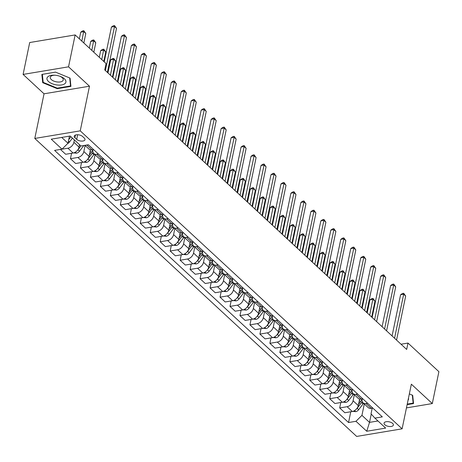 <?xml version="1.0" encoding="UTF-8"?>
<svg xmlns="http://www.w3.org/2000/svg" width="462" height="462" viewBox="0 0 462 462"><rect width="100%" height="100%" fill="white"/><g stroke="black" fill="none" stroke-linecap="round" stroke-linejoin="round"><path stroke-width="0.69" d="M392.66 423.435A4.764 2.304 -168.3 0 0 387.624 421.644A4.764 2.304 -168.3 0 0 384.066 423.123A4.764 2.304 -168.3 0 0 384.8 424.745A4.764 2.304 -168.3 0 0 389.836 426.536A4.764 2.304 -168.3 0 0 393.393 425.057A4.764 2.304 -168.3 0 0 392.66 423.435M34.794 138.444L356.67 436.428L402.113 428.828L80.238 130.85L34.794 138.444L44.04 93.803L89.484 86.209L68.543 66.823L23.1 74.417L44.04 93.803M23.1 74.417L29.701 42.533L75.144 34.933L68.543 66.823M75.144 34.933L106.058 63.548L104.735 69.929L406.67 349.445L407.986 343.064L401.033 344.23M74.931 137.751L76.686 139.374A4.614 2.229 -168.3 0 0 81.566 141.112A4.614 2.229 -168.3 0 0 85.014 139.674A4.614 2.229 -168.3 0 0 84.303 138.103L82.548 136.481A4.614 2.229 -168.3 0 0 77.668 134.742A4.614 2.229 -168.3 0 0 74.22 136.18A4.614 2.229 -168.3 0 0 74.931 137.751L75.497 135.02M61.723 137.433L67.989 143.232L62.018 149.151L54.591 150.393L348.544 422.528L350.774 411.752M62.018 149.151L51.247 139.183L70.16 136.019L80.931 145.992L88.363 144.75L382.317 416.88L374.89 418.122L385.654 428.089L366.741 431.254L355.977 421.286L348.544 422.528M406.445 407.894L432.299 403.569L438.9 371.685L407.986 343.064M432.299 403.569L411.359 384.188L402.113 428.828M89.484 86.209L80.238 130.85M374.89 418.122L371.032 413.842L372.205 408.165M367.613 403.268L366.025 403.534A5.954 4.066 132.8 0 1 363.04 402.8A5.954 4.066 132.8 0 1 362.168 399.255L362.237 398.937M357.646 394.04L356.052 394.305A5.954 4.066 132.8 0 1 353.066 393.566A5.954 4.066 132.8 0 1 352.2 390.02L352.263 389.709M347.672 384.806L346.084 385.071A5.954 4.066 132.8 0 1 343.099 384.338A5.954 4.066 132.8 0 1 342.227 380.792L342.29 380.474A11.383 7.773 132.8 0 1 340.644 383.171L338.571 385.903M337.699 375.577L336.111 375.843A5.954 4.066 132.8 0 1 333.125 375.109A5.954 4.066 132.8 0 1 332.253 371.558L332.322 371.246M327.731 366.343L326.137 366.609A5.954 4.066 132.8 0 1 323.152 365.875A5.954 4.066 132.8 0 1 322.285 362.329L322.349 362.012M317.758 357.114L316.17 357.38A5.954 4.066 132.8 0 1 313.184 356.647A5.954 4.066 132.8 0 1 312.312 353.101L312.376 352.783A11.383 7.773 132.8 0 1 310.73 355.48L308.662 358.212M307.784 347.88L306.196 348.146A5.954 4.066 132.8 0 1 303.211 347.412A5.954 4.066 132.8 0 1 302.339 343.867L302.408 343.549A11.383 7.773 132.8 0 1 300.762 346.246L298.689 348.977M297.817 338.652L296.229 338.917A5.954 4.066 132.8 0 1 293.237 338.184A5.954 4.066 132.8 0 1 292.371 334.638L292.434 334.321M287.843 329.418L286.255 329.683A5.954 4.066 132.8 0 1 283.27 328.95A5.954 4.066 132.8 0 1 282.397 325.404L282.467 325.086M277.87 320.189L276.282 320.455A5.954 4.066 132.8 0 1 273.296 319.721A5.954 4.066 132.8 0 1 272.43 316.175L272.493 315.858A11.383 7.773 132.8 0 1 270.848 318.555L268.774 321.286M267.902 310.961L266.314 311.226A5.954 4.066 132.8 0 1 263.323 310.487A5.954 4.066 132.8 0 1 262.456 306.941L262.52 306.624M257.929 301.726L256.341 301.992A5.954 4.066 132.8 0 1 253.355 301.259A5.954 4.066 132.8 0 1 252.483 297.713L252.552 297.395M247.961 292.498L246.367 292.764A5.954 4.066 132.8 0 1 243.382 292.03A5.954 4.066 132.8 0 1 242.515 288.479L242.579 288.167A11.383 7.773 132.8 0 1 240.933 290.864L238.86 293.595M237.988 283.264L236.4 283.529A5.954 4.066 132.8 0 1 233.408 282.796A5.954 4.066 132.8 0 1 232.542 279.25L232.605 278.933M228.014 274.035L226.426 274.301A5.954 4.066 132.8 0 1 223.441 273.568A5.954 4.066 132.8 0 1 222.569 270.016L222.638 269.704M218.047 264.801L216.453 265.067A5.954 4.066 132.8 0 1 213.467 264.333A5.954 4.066 132.8 0 1 212.601 260.787L212.664 260.47A11.383 7.773 132.8 0 1 211.018 263.167L208.945 265.898M208.073 255.573L206.485 255.838A5.954 4.066 132.8 0 1 203.499 255.105A5.954 4.066 132.8 0 1 202.627 251.559L202.691 251.241M198.1 246.338L196.512 246.604A5.954 4.066 132.8 0 1 193.526 245.871A5.954 4.066 132.8 0 1 192.654 242.325L192.723 242.007M188.132 237.11L186.544 237.376A5.954 4.066 132.8 0 1 183.553 236.642A5.954 4.066 132.8 0 1 182.686 233.096L182.75 232.779A11.383 7.773 132.8 0 1 181.104 235.476L179.031 238.207M178.159 227.876L176.571 228.141A5.954 4.066 132.8 0 1 173.585 227.408A5.954 4.066 132.8 0 1 172.713 223.862L172.782 223.544A11.383 7.773 132.8 0 1 171.131 226.247L169.063 228.979M168.185 218.647L166.597 218.913A5.954 4.066 132.8 0 1 163.612 218.18A5.954 4.066 132.8 0 1 162.745 214.634L162.809 214.316M158.218 209.419L156.63 209.684A5.954 4.066 132.8 0 1 153.638 208.945A5.954 4.066 132.8 0 1 152.772 205.399L152.835 205.082M148.244 200.185L146.656 200.45A5.954 4.066 132.8 0 1 143.67 199.717A5.954 4.066 132.8 0 1 142.798 196.171L142.868 195.853A11.383 7.773 132.8 0 1 141.216 198.55L139.149 201.282M138.271 190.956L136.683 191.222A5.954 4.066 132.8 0 1 133.697 190.488A5.954 4.066 132.8 0 1 132.831 186.937L132.894 186.625M128.303 181.722L126.715 181.988A5.954 4.066 132.8 0 1 123.724 181.254A5.954 4.066 132.8 0 1 122.857 177.708L122.921 177.391M118.33 172.493L116.742 172.759A5.954 4.066 132.8 0 1 113.756 172.026A5.954 4.066 132.8 0 1 112.884 168.474L112.953 168.162A11.383 7.773 132.8 0 1 111.307 170.859L109.234 173.591M108.362 163.259L106.768 163.525A5.954 4.066 132.8 0 1 103.783 162.791A5.954 4.066 132.8 0 1 102.916 159.246L102.98 158.928M98.389 154.031L96.801 154.296A5.954 4.066 132.8 0 1 93.809 153.563A5.954 4.066 132.8 0 1 92.943 150.017L93.006 149.7M371.24 414.073L369.519 422.378L377.956 420.969M69.456 136.14L67.989 143.232M74.376 139.922L73.885 142.302A5.954 4.066 132.8 0 1 67.914 148.227L60.499 149.405M79.562 144.721L79.071 147.101A5.954 4.066 132.8 0 1 73.1 153.026L65.668 154.268L60.482 149.469M85.106 145.501L83.853 151.536A5.954 4.066 132.8 0 1 77.887 157.455L70.455 158.697L71.575 153.28M90.385 149.838L89.039 156.335A5.954 4.066 132.8 0 1 83.073 162.26L75.641 163.502L70.455 158.697M95.074 154.73L93.826 160.764A5.954 4.066 132.8 0 1 87.855 166.69L80.428 167.931L81.549 162.514M100.358 159.067L99.012 165.563A5.954 4.066 132.8 0 1 93.041 171.489L85.614 172.73L80.428 167.931M105.047 163.964L103.8 169.999A5.954 4.066 132.8 0 1 97.829 175.918L90.396 177.16L91.522 171.743M110.326 168.295L108.98 174.798A5.954 4.066 132.8 0 1 103.014 180.717L95.582 181.964L90.396 177.16M115.021 173.192L113.767 179.227A5.954 4.066 132.8 0 1 107.802 185.152L100.37 186.394L101.49 180.977M120.299 177.529L118.953 184.026A5.954 4.066 132.8 0 1 112.982 189.951L105.555 191.193L100.37 186.394M124.988 182.426L123.741 188.456A5.954 4.066 132.8 0 1 117.77 194.381L110.343 195.622L111.463 190.205M130.272 186.758L128.927 193.26A5.954 4.066 132.8 0 1 122.956 199.18L115.523 200.421L110.343 195.622M134.962 191.655L133.714 197.69A5.954 4.066 132.8 0 1 127.743 203.615L120.311 204.857L121.437 199.434M140.24 195.992L138.895 202.489A5.954 4.066 132.8 0 1 132.929 208.414L125.497 209.656L120.311 204.857M144.935 200.889L143.682 206.918A5.954 4.066 132.8 0 1 137.716 212.843L130.284 214.085L131.404 208.668M150.214 205.22L148.868 211.723A5.954 4.066 132.8 0 1 142.897 217.642L135.47 218.884L130.284 214.085M154.903 210.118L153.655 216.152A5.954 4.066 132.8 0 1 147.684 222.078L140.257 223.319L141.378 217.897M160.187 214.455L158.841 220.952A5.954 4.066 132.8 0 1 152.87 226.877L145.438 228.118L140.257 223.319M164.876 219.346L163.623 225.381A5.954 4.066 132.8 0 1 157.657 231.306L150.225 232.548L151.345 227.131M170.155 223.683L168.809 230.18A5.954 4.066 132.8 0 1 162.843 236.105L155.411 237.347L150.225 232.548M174.844 228.58L173.597 234.615A5.954 4.066 132.8 0 1 167.625 240.535L160.198 241.782L161.319 236.359M180.128 232.917L178.782 239.414A5.954 4.066 132.8 0 1 172.811 245.339L165.384 246.581L160.198 241.782M184.817 237.809L183.57 243.844A5.954 4.066 132.8 0 1 177.599 249.769L170.166 251.01L171.292 245.593M190.101 242.146L188.756 248.643A5.954 4.066 132.8 0 1 182.785 254.568L175.352 255.809L170.166 251.01M194.791 247.043L193.538 253.078A5.954 4.066 132.8 0 1 187.572 258.997L180.14 260.239L181.26 254.822M200.069 251.374L198.724 257.877A5.954 4.066 132.8 0 1 192.758 263.802L185.326 265.044L180.14 260.239M204.758 256.271L203.511 262.306A5.954 4.066 132.8 0 1 197.54 268.231L190.113 269.473L191.233 264.056M210.043 260.608L208.697 267.105A5.954 4.066 132.8 0 1 202.726 273.03L195.299 274.272L190.113 269.473M214.732 265.506L213.484 271.541A5.954 4.066 132.8 0 1 207.513 277.46L200.081 278.702L201.207 273.285M220.016 269.837L218.665 276.34A5.954 4.066 132.8 0 1 212.699 282.259L205.267 283.506L200.081 278.702M224.705 274.734L223.452 280.769A5.954 4.066 132.8 0 1 217.487 286.694L210.054 287.936L211.174 282.519M229.984 279.071L228.638 285.568A5.954 4.066 132.8 0 1 222.672 291.493L215.24 292.735L210.054 287.936M234.673 283.968L233.425 289.997A5.954 4.066 132.8 0 1 227.454 295.923L220.028 297.164L221.148 291.747M239.957 288.3L238.611 294.802A5.954 4.066 132.8 0 1 232.64 300.722L225.213 301.963L220.028 297.164M244.646 293.197L243.399 299.232A5.954 4.066 132.8 0 1 237.428 305.157L229.995 306.398L231.121 300.976M249.925 297.534L248.579 304.031A5.954 4.066 132.8 0 1 242.614 309.956L235.181 311.197L229.995 306.398M254.62 302.431L253.367 308.46A5.954 4.066 132.8 0 1 247.401 314.385L239.969 315.627L241.089 310.21M259.898 306.762L258.553 313.265A5.954 4.066 132.8 0 1 252.581 319.184L245.155 320.426L239.969 315.627M264.587 311.659L263.34 317.694A5.954 4.066 132.8 0 1 257.369 323.619L249.942 324.861L251.062 319.438M269.872 315.996L268.526 322.493A5.954 4.066 132.8 0 1 262.555 328.418L255.122 329.66L249.942 324.861M274.561 320.888L273.308 326.923A5.954 4.066 132.8 0 1 267.342 332.848L259.91 334.09L261.036 328.673M279.839 325.225L278.494 331.722A5.954 4.066 132.8 0 1 272.528 337.647L265.096 338.889L259.91 334.09M284.528 330.122L283.281 336.157A5.954 4.066 132.8 0 1 277.31 342.076L269.883 343.324L271.003 337.901M289.813 334.459L288.467 340.956A5.954 4.066 132.8 0 1 282.496 346.881L275.069 348.123L269.883 343.324M294.502 339.351L293.255 345.385A5.954 4.066 132.8 0 1 287.283 351.311L279.857 352.552L280.977 347.135M299.786 343.688L298.44 350.184A5.954 4.066 132.8 0 1 292.469 356.11L285.037 357.351L279.857 352.552M304.475 348.585L303.222 354.62A5.954 4.066 132.8 0 1 297.257 360.539L289.824 361.781L290.945 356.364M309.754 352.916L308.408 359.419A5.954 4.066 132.8 0 1 302.443 365.344L295.01 366.585L289.824 361.781M314.443 357.813L313.196 363.848A5.954 4.066 132.8 0 1 307.224 369.773L299.798 371.015L300.918 365.598M319.727 362.15L318.382 368.647A5.954 4.066 132.8 0 1 312.41 374.572L304.984 375.814L299.798 371.015M324.416 367.047L323.169 373.082A5.954 4.066 132.8 0 1 317.198 379.002L309.765 380.243L310.891 374.826M329.701 371.379L328.355 377.881A5.954 4.066 132.8 0 1 322.384 383.801L314.951 385.048L309.765 380.243M334.39 376.276L333.137 382.311A5.954 4.066 132.8 0 1 327.171 388.236L319.739 389.478L320.859 384.055M339.668 380.613L338.323 387.11A5.954 4.066 132.8 0 1 332.357 393.035L324.925 394.277L319.739 389.478M344.357 385.51L343.11 391.539A5.954 4.066 132.8 0 1 337.139 397.464L329.712 398.706L330.832 393.289M349.642 389.841L348.296 396.344A5.954 4.066 132.8 0 1 342.325 402.263L334.898 403.505L329.712 398.706M354.331 394.739L353.084 400.773A5.954 4.066 132.8 0 1 347.112 406.699L339.68 407.94L340.806 402.517M359.615 399.076L358.264 405.572A5.954 4.066 132.8 0 1 352.298 411.498L344.866 412.739L339.68 407.94M364.304 403.973L361.942 415.361L369.519 422.378L366.741 431.254M88.415 144.797L86.827 145.062A5.954 4.066 132.8 0 1 86.082 145.132M93.601 149.601L92.013 149.867A5.954 4.066 132.8 0 1 89.027 149.128L84.916 145.322M103.575 158.83L101.986 159.095A5.954 4.066 132.8 0 1 98.995 158.362L93.809 153.563M113.542 168.058L111.954 168.324A5.954 4.066 132.8 0 1 108.968 167.59L103.783 162.791M123.516 177.293L121.928 177.558A5.954 4.066 132.8 0 1 118.942 176.825L113.756 172.026M133.489 186.521L131.901 186.787A5.954 4.066 132.8 0 1 128.91 186.053L123.724 181.254M143.457 195.755L141.869 196.021A5.954 4.066 132.8 0 1 138.883 195.287L133.697 190.488M153.43 204.984L151.842 205.249A5.954 4.066 132.8 0 1 148.856 204.516L143.67 199.717M163.404 214.218L161.81 214.483A5.954 4.066 132.8 0 1 158.824 213.75L153.638 208.945M173.371 223.446L171.783 223.712A5.954 4.066 132.8 0 1 168.797 222.979L163.612 218.18M183.345 232.681L181.757 232.946A5.954 4.066 132.8 0 1 178.765 232.213L173.585 227.408M193.318 241.909L191.724 242.175A5.954 4.066 132.8 0 1 188.739 241.441L183.553 236.642M203.286 251.143L201.698 251.409A5.954 4.066 132.8 0 1 198.712 250.67L193.526 245.871M213.259 260.372L211.671 260.637A5.954 4.066 132.8 0 1 208.68 259.904L203.499 255.105M223.227 269.6L221.639 269.866A5.954 4.066 132.8 0 1 218.653 269.132L213.467 264.333M233.2 278.834L231.612 279.1A5.954 4.066 132.8 0 1 228.626 278.367L223.441 273.568M243.174 288.063L241.586 288.328A5.954 4.066 132.8 0 1 238.594 287.595L233.408 282.796M253.141 297.297L251.553 297.563A5.954 4.066 132.8 0 1 248.568 296.829L243.382 292.03M263.115 306.525L261.527 306.791A5.954 4.066 132.8 0 1 258.541 306.058L253.355 301.259M273.088 315.76L271.494 316.025A5.954 4.066 132.8 0 1 268.509 315.292L263.323 310.487M283.056 324.988L281.468 325.254A5.954 4.066 132.8 0 1 278.482 324.52L273.296 319.721M293.029 334.222L291.441 334.488A5.954 4.066 132.8 0 1 288.455 333.755L283.27 328.95M303.003 343.451L301.409 343.716A5.954 4.066 132.8 0 1 298.423 342.983L293.237 338.184M312.97 352.685L311.382 352.951A5.954 4.066 132.8 0 1 308.397 352.211L303.211 347.412M322.944 361.913L321.356 362.179A5.954 4.066 132.8 0 1 318.364 361.446L313.184 356.647M332.911 371.142L331.323 371.408A5.954 4.066 132.8 0 1 328.338 370.674L323.152 365.875M342.885 380.376L341.297 380.642A5.954 4.066 132.8 0 1 338.311 379.908L333.125 375.109M352.858 389.605L351.27 389.87A5.954 4.066 132.8 0 1 348.279 389.137L343.099 384.338M362.826 398.839L361.238 399.104A5.954 4.066 132.8 0 1 358.252 398.371L353.066 393.566M355.977 421.286L361.942 415.361M372.799 408.067L371.211 408.333A5.954 4.066 132.8 0 1 368.226 407.599L363.04 402.8M42.706 82.692L57.248 88.675L70.929 86.388L70.074 78.118L55.532 72.136L41.851 74.422L42.706 82.692L43.047 81.046M407.12 404.643L413.548 403.569L412.693 395.299L409.344 393.919M57.357 88.15L57.248 88.675M105.394 70.536L114.507 26.525L116.505 28.373L107.386 72.384M104.227 61.856L111.44 27.039L114.507 26.525L114.53 25.572L116.505 28.373M111.44 27.039L113.3 25.78L114.53 25.572M67.637 143.578A3.944 2.691 -47.2 0 0 69.519 141.984L72.442 138.132M83.836 42.978L85.799 33.507L83.807 31.659L80.735 32.173L79.354 38.831M68.734 139.622L70.929 136.729M69.791 136.082L69.346 136.665M80.735 32.173L82.6 30.914L83.824 30.706L81.843 41.135M83.824 30.706L85.799 33.507M115.367 79.77L124.48 35.753L126.472 37.601L117.36 81.612M112.878 77.466L121.408 36.267L124.48 35.753L124.503 34.806L126.472 37.601M121.408 36.267L123.273 35.008L124.503 34.806M125.335 88.999L134.454 44.987L136.446 46.835L127.333 90.847M122.852 86.694L131.381 45.501L134.454 44.987L134.471 44.034L136.446 46.835M131.381 45.501L133.247 44.242L134.471 44.034M135.308 98.233L144.421 54.216L146.419 56.064L137.301 100.075M132.819 95.929L141.355 54.73L144.421 54.216L144.444 53.269L146.419 56.064M141.355 54.73L143.214 53.471L144.444 53.269M73.666 152.899L76.519 153.188A3.944 2.691 -47.2 0 0 79.493 151.218L83.824 145.507M93.809 52.212L95.773 42.735L93.774 40.887L90.708 41.401L89.328 48.06M77.067 150.762A3.944 2.691 -47.2 0 0 77.974 149.815L80.902 145.963M79.943 145.074L79.32 145.894M90.708 41.401L92.567 40.142L93.798 39.94L91.817 50.364M93.798 39.94L95.773 42.735M83.639 162.133L86.486 162.416A3.944 2.691 -47.2 0 0 89.466 160.447L93.832 154.683A11.383 7.773 -47.2 0 0 94.312 154.025M90.263 150.416A11.383 7.773 -47.2 0 0 90.621 149.879M87.041 159.996A3.944 2.691 -47.2 0 0 87.947 159.043L92.319 153.28A11.383 7.773 -47.2 0 0 93.012 152.293M103.783 61.44L105.74 51.963L103.748 50.121L100.676 50.635L99.301 57.294M93.006 149.717A11.383 7.773 132.8 0 1 91.361 152.396L89.287 155.128M100.676 50.635L102.541 49.376L103.771 49.168L101.784 59.598M103.771 49.168L105.74 51.963M93.607 171.362L96.46 171.65A3.944 2.691 -47.2 0 0 99.434 169.681L103.806 163.918A11.383 7.773 -47.2 0 0 104.285 163.253M100.237 159.644A11.383 7.773 -47.2 0 0 100.589 159.113M97.008 169.225A3.944 2.691 -47.2 0 0 97.921 168.278L102.293 162.514A11.383 7.773 -47.2 0 0 102.986 161.521M112.428 77.05L115.714 61.198L113.721 59.35L110.649 59.864L107.946 72.904M102.974 158.945A11.383 7.773 132.8 0 1 101.334 161.625L99.261 164.357M110.649 59.864L112.514 58.605L113.739 58.403L110.435 75.202M113.739 58.403L115.714 61.198M145.282 107.461L154.395 63.45L156.387 65.298L147.274 109.309M142.793 105.157L151.322 63.964L154.395 63.45L154.418 62.497L156.387 65.298M151.322 63.964L153.188 62.705L154.418 62.497M103.58 180.596L106.433 180.879A3.944 2.691 -47.2 0 0 109.407 178.91L113.779 173.146A11.383 7.773 -47.2 0 0 114.253 172.488M110.21 168.878A11.383 7.773 -47.2 0 0 110.562 168.341M106.982 178.459A3.944 2.691 -47.2 0 0 107.889 177.506L112.26 171.743A11.383 7.773 -47.2 0 0 112.959 170.755M122.401 86.284L125.687 70.426L123.689 68.584L120.622 69.098L117.92 82.132M120.622 69.098L122.482 67.839L123.712 67.631L120.409 84.436M123.712 67.631L125.687 70.426M64.923 83.639A9.673 4.678 -168.3 0 0 60.106 76.34A9.673 4.678 -168.3 0 0 54.597 75.196A9.673 4.678 -168.3 0 0 47.961 76.657A9.673 4.678 -168.3 0 0 52.125 83.703A9.673 4.678 -168.3 0 0 64.923 83.639M55.088 75.231A6.624 3.199 -168.3 0 0 50.947 76.253A6.624 3.199 -168.3 0 0 50.271 77.298A6.624 3.199 -168.3 0 0 54.92 81.474A6.624 3.199 -168.3 0 0 62.561 81.029A6.624 3.199 -168.3 0 0 63.242 79.984A6.624 3.199 -168.3 0 0 59.638 76.172M69.704 77.963L70.53 85.944L57.271 88.161L43.185 82.369L42.354 74.353L55.561 72.147M70.767 84.806L70.53 85.944M408.01 400.352A9.673 4.678 -168.3 0 0 408.472 398.105M412.323 395.143L413.149 403.124L407.23 404.117M413.38 401.986L413.149 403.124M155.249 116.69L164.368 72.678L166.36 74.526L157.247 118.538M152.766 114.391L161.296 73.192L164.368 72.678L164.385 71.731L166.36 74.526M161.296 73.192L163.155 71.933L164.385 71.731M165.223 125.924L174.336 81.913L176.334 83.755L167.215 127.772M162.734 123.62L171.269 82.427L174.336 81.913L174.359 80.96L176.334 83.755M171.269 82.427L173.129 81.168L174.359 80.96M175.196 135.152L184.309 91.141L186.302 92.989L177.189 137M172.707 132.854L181.237 91.655L184.309 91.141L184.326 90.194L186.302 92.989M181.237 91.655L183.102 90.396L184.326 90.194M185.164 144.387L194.283 100.375L196.275 102.218L187.162 146.235M182.681 142.082L191.21 100.889L194.283 100.375L194.3 99.422L196.275 102.218M191.21 100.889L193.07 99.63L194.3 99.422M195.137 153.615L204.25 109.604L206.243 111.452L197.13 155.463M192.648 151.317L201.178 110.118L204.25 109.604L204.273 108.657L206.243 111.452M201.178 110.118L203.043 108.859L204.273 108.657M113.554 189.824L116.401 190.113A3.944 2.691 -47.2 0 0 119.375 188.138L123.747 182.38A11.383 7.773 -47.2 0 0 124.226 181.716M120.178 178.107A11.383 7.773 -47.2 0 0 120.536 177.575M116.95 187.688A3.944 2.691 -47.2 0 0 117.862 186.735L122.234 180.977A11.383 7.773 -47.2 0 0 122.927 179.984M132.375 95.513L135.655 79.66L133.662 77.812L130.59 78.326L127.893 91.366M122.921 177.408A11.383 7.773 132.8 0 1 121.275 180.088L119.202 182.819M130.59 78.326L132.455 77.067L133.68 76.865L130.376 93.665M133.68 76.865L135.655 79.66M123.521 199.053L126.374 199.341A3.944 2.691 -47.2 0 0 129.348 197.372L133.72 191.609A11.383 7.773 -47.2 0 0 134.199 190.95M130.151 187.341A11.383 7.773 -47.2 0 0 130.503 186.804M126.923 196.916A3.944 2.691 -47.2 0 0 127.835 195.969L132.207 190.205A11.383 7.773 -47.2 0 0 132.9 189.218M142.342 104.741L145.628 88.889L143.636 87.047L140.564 87.561L137.861 100.595M132.889 186.642A11.383 7.773 132.8 0 1 131.248 189.322L129.175 192.053M140.564 87.561L142.423 86.302L143.653 86.094L140.35 102.899M143.653 86.094L145.628 88.889M133.495 208.287L136.342 208.576A3.944 2.691 -47.2 0 0 139.322 206.601L143.694 200.843A11.383 7.773 -47.2 0 0 144.167 200.179M140.125 196.569A11.383 7.773 -47.2 0 0 140.477 196.038M136.896 206.15A3.944 2.691 -47.2 0 0 137.803 205.197L142.175 199.44A11.383 7.773 -47.2 0 0 142.874 198.446M152.316 113.975L155.602 98.123L153.603 96.275L150.537 96.789L147.834 109.829M150.537 96.789L152.396 95.53L153.627 95.328L150.323 112.127M153.627 95.328L155.602 98.123M143.463 217.515L146.315 217.804A3.944 2.691 -47.2 0 0 149.29 215.835L153.661 210.071A11.383 7.773 -47.2 0 0 154.141 209.407M150.092 205.798A11.383 7.773 -47.2 0 0 150.445 205.267M146.864 215.379A3.944 2.691 -47.2 0 0 147.776 214.432L152.148 208.668A11.383 7.773 -47.2 0 0 152.841 207.675M162.289 123.204L165.569 107.351L163.577 105.509L160.505 106.017L157.808 119.057M152.835 205.099A11.383 7.773 132.8 0 1 151.19 207.785L149.116 210.516M160.505 106.017L162.37 104.764L163.594 104.556L160.291 121.362M163.594 104.556L165.569 107.351M153.436 226.75L156.289 227.033A3.944 2.691 -47.2 0 0 159.263 225.063L163.635 219.306A11.383 7.773 -47.2 0 0 164.108 218.642M160.066 215.032A11.383 7.773 -47.2 0 0 160.418 214.501M156.837 224.613A3.944 2.691 -47.2 0 0 157.75 223.66L162.122 217.902A11.383 7.773 -47.2 0 0 162.815 216.909M172.257 132.438L175.543 116.586L173.545 114.738L170.478 115.252L167.775 128.286M162.803 214.333A11.383 7.773 132.8 0 1 161.163 217.013L159.09 219.745M170.478 115.252L172.338 113.993L173.568 113.785L170.264 130.59M173.568 113.785L175.543 116.586M205.111 162.849L214.224 118.838L216.216 120.68L207.103 164.691M202.622 160.545L211.151 119.346L214.224 118.838L214.241 117.885L216.216 120.68M211.151 119.346L213.017 118.093L214.241 117.885M163.409 235.978L166.256 236.267A3.944 2.691 -47.2 0 0 169.236 234.298L173.608 228.534A11.383 7.773 -47.2 0 0 174.082 227.87M170.039 224.261A11.383 7.773 -47.2 0 0 170.391 223.729M166.811 233.841A3.944 2.691 -47.2 0 0 167.718 232.894L172.089 227.131A11.383 7.773 -47.2 0 0 172.788 226.137M182.23 141.667L185.51 125.814L183.518 123.966L180.446 124.48L177.749 137.52M180.446 124.48L182.311 123.221L183.541 123.019L180.238 139.824M183.541 123.019L185.51 125.814M215.078 172.078L224.191 128.066L226.189 129.914L217.071 173.926M212.589 169.773L221.125 128.58L224.191 128.066L224.214 127.114L226.189 129.914M221.125 128.58L222.984 127.321L224.214 127.114M173.377 245.212L176.23 245.495A3.944 2.691 -47.2 0 0 179.204 243.526L183.576 237.763A11.383 7.773 -47.2 0 0 184.055 237.104M180.007 233.495A11.383 7.773 -47.2 0 0 180.359 232.963M176.779 243.076A3.944 2.691 -47.2 0 0 177.691 242.123L182.063 236.359A11.383 7.773 -47.2 0 0 182.756 235.372M192.204 150.901L195.484 135.048L193.491 133.2L190.419 133.714L187.722 146.749M190.419 133.714L192.284 132.455L193.509 132.248L190.205 149.053M193.509 132.248L195.484 135.048M225.052 181.312L234.165 137.295L236.157 139.143L227.044 183.154M222.563 179.008L231.092 137.809L234.165 137.295L234.188 136.348L236.157 139.143M231.092 137.809L232.958 136.55L234.188 136.348M183.35 254.441L186.203 254.729A3.944 2.691 -47.2 0 0 189.177 252.76L193.549 246.997A11.383 7.773 -47.2 0 0 194.023 246.333M189.98 242.723A11.383 7.773 -47.2 0 0 190.332 242.192M186.752 252.304A3.944 2.691 -47.2 0 0 187.659 251.357L192.03 245.593A11.383 7.773 -47.2 0 0 192.729 244.6M202.171 160.129L205.457 144.277L203.459 142.429L200.393 142.943L197.69 155.983M192.718 242.024A11.383 7.773 132.8 0 1 191.077 244.704L189.004 247.436M200.393 142.943L202.252 141.684L203.482 141.482L200.179 158.287M203.482 141.482L205.457 144.277M235.019 190.54L244.138 146.529L246.131 148.377L237.018 192.388M232.536 188.236L241.066 147.043L244.138 146.529L244.155 145.576L246.131 148.377M241.066 147.043L242.931 145.784L244.155 145.576M193.324 263.675L196.171 263.958A3.944 2.691 -47.2 0 0 199.151 261.989L203.523 256.225A11.383 7.773 -47.2 0 0 203.996 255.567M199.954 251.957A11.383 7.773 -47.2 0 0 200.306 251.42M196.725 261.538A3.944 2.691 -47.2 0 0 197.632 260.585L202.004 254.822A11.383 7.773 -47.2 0 0 202.697 253.834M212.145 169.363L215.425 153.505L213.432 151.663L210.36 152.177L207.663 165.211M202.691 251.259A11.383 7.773 132.8 0 1 201.045 253.938L198.972 256.67M210.36 152.177L212.225 150.918L213.456 150.71L210.152 167.515M213.456 150.71L215.425 153.505M244.993 199.775L254.106 155.758L256.104 157.606L246.985 201.617M242.504 197.47L251.039 156.272L254.106 155.758L254.129 154.81L256.104 157.606M251.039 156.272L252.899 155.013L254.129 154.81M203.292 272.903L206.144 273.192A3.944 2.691 -47.2 0 0 209.119 271.223L213.49 265.459A11.383 7.773 -47.2 0 0 213.97 264.795M209.921 261.186A11.383 7.773 -47.2 0 0 210.274 260.655M206.693 270.767A3.944 2.691 -47.2 0 0 207.605 269.82L211.977 264.056A11.383 7.773 -47.2 0 0 212.67 263.063M222.118 178.592L225.398 162.74L223.406 160.892L220.334 161.405L217.637 174.445M220.334 161.405L222.199 160.147L223.423 159.944L220.12 176.744M223.423 159.944L225.398 162.74M254.966 209.003L264.079 164.992L266.072 166.84L256.959 210.851M252.477 206.699L261.007 165.506L264.079 164.992L264.102 164.039L266.072 166.84M261.007 165.506L262.872 164.247L264.102 164.039M213.265 282.138L216.118 282.421A3.944 2.691 -47.2 0 0 219.092 280.451L223.464 274.688A11.383 7.773 -47.2 0 0 223.937 274.03M219.895 270.42A11.383 7.773 -47.2 0 0 220.247 269.883M216.666 279.995A3.944 2.691 -47.2 0 0 217.573 279.048L221.945 273.285A11.383 7.773 -47.2 0 0 222.644 272.297M232.086 187.826L235.372 171.968L233.374 170.126L230.307 170.64L227.604 183.674M222.632 269.721A11.383 7.773 132.8 0 1 220.992 272.401L218.919 275.133M230.307 170.64L232.167 169.381L233.397 169.173L230.093 185.978M233.397 169.173L235.372 171.968M264.934 218.231L274.053 174.22L276.045 176.068L266.932 220.079M262.451 215.933L270.98 174.734L274.053 174.22L274.07 173.273L276.045 176.068M270.98 174.734L272.846 173.475L274.07 173.273M274.907 227.466L284.02 183.454L286.018 185.297L276.9 229.314M272.418 225.161L280.954 183.968L284.02 183.454L284.043 182.502L286.018 185.297M280.954 183.968L282.813 182.709L284.043 182.502M284.881 236.694L293.994 192.683L295.986 194.531L286.873 238.542M282.392 234.396L290.921 193.197L293.994 192.683L294.011 191.736L295.986 194.531M290.921 193.197L292.787 191.938L294.011 191.736M294.848 245.928L303.967 201.917L305.959 203.759L296.847 247.776M292.365 243.624L300.895 202.431L303.967 201.917L303.984 200.964L305.959 203.759M300.895 202.431L302.754 201.172L303.984 200.964M304.822 255.157L313.935 211.146L315.933 212.994L306.814 257.005M302.333 252.858L310.868 211.66L313.935 211.146L313.958 210.198L315.933 212.994M310.868 211.66L312.728 210.401L313.958 210.198M314.795 264.391L323.908 220.38L325.901 222.222L316.788 266.233M312.306 262.087L320.836 220.888L323.908 220.38L323.926 219.427L325.901 222.222M320.836 220.888L322.701 219.635L323.926 219.427M324.763 273.62L333.876 229.608L335.874 231.456L326.761 275.468M322.28 271.315L330.809 230.122L333.876 229.608L333.899 228.655L335.874 231.456M330.809 230.122L332.669 228.863L333.899 228.655M334.736 282.854L343.849 238.837L345.842 240.685L336.729 284.696M332.247 280.55L340.777 239.351L343.849 238.837L343.872 237.89L345.842 240.685M340.777 239.351L342.642 238.092L343.872 237.89M344.704 292.082L353.823 248.071L355.815 249.919L346.702 293.93M342.221 289.778L350.75 248.585L353.823 248.071L353.84 247.118L355.815 249.919M350.75 248.585L352.616 247.326L353.84 247.118M354.677 301.316L363.79 257.299L365.788 259.147L356.67 303.159M352.188 299.012L360.724 257.813L363.79 257.299L363.813 256.352L365.788 259.147M360.724 257.813L362.583 256.554L363.813 256.352M364.651 310.545L373.764 266.534L375.756 268.382L366.643 312.393M362.162 308.241L370.691 267.048L373.764 266.534L373.787 265.581L375.756 268.382M370.691 267.048L372.557 265.789L373.787 265.581M374.618 319.773L383.737 275.762L385.73 277.61L376.617 321.621M372.135 317.475L380.665 276.276L383.737 275.762L383.755 274.815L385.73 277.61M380.665 276.276L382.53 275.017L383.755 274.815M384.592 329.008L393.705 284.996L395.703 286.838L386.584 330.856M382.103 326.703L390.638 285.51L393.705 284.996L393.728 284.043L395.703 286.838M390.638 285.51L392.498 284.251L393.728 284.043M394.565 338.236L403.678 294.225L405.671 296.073L396.558 340.084M392.076 335.938L400.606 294.739L403.678 294.225L403.701 293.278L405.671 296.073M400.606 294.739L402.471 293.48L403.701 293.278M223.238 291.366L226.085 291.655A3.944 2.691 -47.2 0 0 229.06 289.68L233.431 283.922A11.383 7.773 -47.2 0 0 233.911 283.258M229.862 279.649A11.383 7.773 -47.2 0 0 230.22 279.117M226.634 289.229A3.944 2.691 -47.2 0 0 227.547 288.276L231.918 282.519A11.383 7.773 -47.2 0 0 232.611 281.525M242.059 197.055L245.339 181.202L243.347 179.354L240.275 179.868L237.578 192.908M232.605 278.95A11.383 7.773 132.8 0 1 230.96 281.629L228.886 284.361M240.275 179.868L242.14 178.609L243.37 178.407L240.061 195.207M243.37 178.407L245.339 181.202M233.206 300.595L236.059 300.883A3.944 2.691 -47.2 0 0 239.033 298.914L243.405 293.151A11.383 7.773 -47.2 0 0 243.884 292.492M239.836 288.877A11.383 7.773 -47.2 0 0 240.188 288.346M236.608 298.458A3.944 2.691 -47.2 0 0 237.52 297.511L241.892 291.747A11.383 7.773 -47.2 0 0 242.585 290.76M252.027 206.283L255.313 190.431L253.32 188.588L250.248 189.097L247.545 202.137M250.248 189.097L252.113 187.843L253.338 187.636L250.034 204.441M253.338 187.636L255.313 190.431M243.179 309.829L246.027 310.112A3.944 2.691 -47.2 0 0 249.006 308.142L253.378 302.385A11.383 7.773 -47.2 0 0 253.852 301.721M249.809 298.111A11.383 7.773 -47.2 0 0 250.161 297.58M246.581 307.692A3.944 2.691 -47.2 0 0 247.488 306.739L251.859 300.981A11.383 7.773 -47.2 0 0 252.558 299.988M262 215.517L265.286 199.665L263.288 197.817L260.221 198.331L257.519 211.371M252.547 297.413A11.383 7.773 132.8 0 1 250.906 300.092L248.833 302.824M260.221 198.331L262.081 197.072L263.311 196.864L260.008 213.669M263.311 196.864L265.286 199.665M253.147 319.057L256 319.346A3.944 2.691 -47.2 0 0 258.974 317.377L263.346 311.613A11.383 7.773 -47.2 0 0 263.825 310.949M259.777 307.34A11.383 7.773 -47.2 0 0 260.129 306.808M256.549 316.92A3.944 2.691 -47.2 0 0 257.461 315.973L261.833 310.21A11.383 7.773 -47.2 0 0 262.526 309.217M271.974 224.746L275.254 208.893L273.261 207.051L270.189 207.559L267.492 220.599M262.52 306.641A11.383 7.773 132.8 0 1 260.874 309.326L258.801 312.058M270.189 207.559L272.054 206.306L273.279 206.098L269.975 222.903M273.279 206.098L275.254 208.893M263.121 328.291L265.973 328.574A3.944 2.691 -47.2 0 0 268.948 326.605L273.319 320.842A11.383 7.773 -47.2 0 0 273.793 320.183M269.75 316.574A11.383 7.773 -47.2 0 0 270.103 316.043M266.522 326.155A3.944 2.691 -47.2 0 0 267.434 325.202L271.806 319.444A11.383 7.773 -47.2 0 0 272.499 318.451M281.941 233.98L285.227 218.128L283.235 216.28L280.163 216.793L277.46 229.828M280.163 216.793L282.022 215.535L283.252 215.327L279.949 232.132M283.252 215.327L285.227 218.128M273.094 337.52L275.941 337.809A3.944 2.691 -47.2 0 0 278.921 335.839L283.293 330.076A11.383 7.773 -47.2 0 0 283.766 329.412M279.724 325.802A11.383 7.773 -47.2 0 0 280.076 325.271M276.495 335.383A3.944 2.691 -47.2 0 0 277.402 334.436L281.774 328.673A11.383 7.773 -47.2 0 0 282.473 327.679M291.915 243.208L295.201 227.356L293.203 225.508L290.136 226.022L287.433 239.062M282.461 325.104A11.383 7.773 132.8 0 1 280.815 327.789L278.748 330.515M290.136 226.022L291.996 224.763L293.226 224.561L289.922 241.366M293.226 224.561L295.201 227.356M283.062 346.754L285.914 347.037A3.944 2.691 -47.2 0 0 288.889 345.068L293.26 339.304A11.383 7.773 -47.2 0 0 293.74 338.646M289.691 335.037A11.383 7.773 -47.2 0 0 290.044 334.5M286.463 344.617A3.944 2.691 -47.2 0 0 287.376 343.664L291.747 337.901A11.383 7.773 -47.2 0 0 292.44 336.913M301.888 252.443L305.168 236.59L303.176 234.742L300.104 235.256L297.407 248.29M292.434 334.338A11.383 7.773 132.8 0 1 290.789 337.017L288.715 339.749M300.104 235.256L301.969 233.997L303.193 233.789L299.89 250.595M303.193 233.789L305.168 236.59M293.035 355.983L295.888 356.271A3.944 2.691 -47.2 0 0 298.862 354.302L303.234 348.539A11.383 7.773 -47.2 0 0 303.707 347.874M299.665 344.265A11.383 7.773 -47.2 0 0 300.017 343.734M296.437 353.846A3.944 2.691 -47.2 0 0 297.343 352.899L301.715 347.135A11.383 7.773 -47.2 0 0 302.414 346.142M311.856 261.671L315.142 245.819L313.144 243.971L310.077 244.485L307.374 257.525M310.077 244.485L311.937 243.226L313.167 243.024L309.863 259.823M313.167 243.024L315.142 245.819M303.008 365.217L305.856 365.5A3.944 2.691 -47.2 0 0 308.835 363.53L313.207 357.767A11.383 7.773 -47.2 0 0 313.681 357.109M309.638 353.499A11.383 7.773 -47.2 0 0 309.99 352.962M306.41 363.08A3.944 2.691 -47.2 0 0 307.317 362.127L311.688 356.364A11.383 7.773 -47.2 0 0 312.387 355.376M321.829 270.905L325.109 255.047L323.117 253.205L320.045 253.719L317.348 266.753M320.045 253.719L321.91 252.46L323.14 252.252L319.837 269.057M323.14 252.252L325.109 255.047M312.976 374.445L315.829 374.734A3.944 2.691 -47.2 0 0 318.803 372.765L323.175 367.001A11.383 7.773 -47.2 0 0 323.654 366.337M319.606 362.728A11.383 7.773 -47.2 0 0 319.958 362.196M316.378 372.308A3.944 2.691 -47.2 0 0 317.29 371.361L321.662 365.598A11.383 7.773 -47.2 0 0 322.355 364.605M331.803 280.134L335.083 264.281L333.09 262.433L330.018 262.947L327.321 275.987M322.349 362.029A11.383 7.773 132.8 0 1 320.703 364.709L318.63 367.44M330.018 262.947L331.883 261.688L333.108 261.486L329.804 278.286M333.108 261.486L335.083 264.281M322.95 383.674L325.802 383.962A3.944 2.691 -47.2 0 0 328.777 381.993L333.148 376.23A11.383 7.773 -47.2 0 0 333.622 375.571M329.579 371.962A11.383 7.773 -47.2 0 0 329.932 371.425M326.351 381.537A3.944 2.691 -47.2 0 0 327.258 380.59L331.629 374.826A11.383 7.773 -47.2 0 0 332.328 373.839M341.77 289.368L345.056 273.51L343.058 271.668L339.992 272.182L337.289 285.216M332.317 371.263A11.383 7.773 132.8 0 1 330.677 373.943L328.603 376.674M339.992 272.182L341.851 270.923L343.081 270.715L339.778 287.52M343.081 270.715L345.056 273.51M332.923 392.908L335.77 393.197A3.944 2.691 -47.2 0 0 338.75 391.222L343.116 385.464A11.383 7.773 -47.2 0 0 343.595 384.8M339.547 381.19A11.383 7.773 -47.2 0 0 339.905 380.659M336.324 390.771A3.944 2.691 -47.2 0 0 337.231 389.818L341.603 384.061A11.383 7.773 -47.2 0 0 342.296 383.067M351.744 298.596L355.024 282.744L353.032 280.896L349.959 281.41L347.262 294.45M349.959 281.41L351.825 280.151L353.055 279.949L349.751 296.748M353.055 279.949L355.024 282.744M342.891 402.136L345.743 402.425A3.944 2.691 -47.2 0 0 348.718 400.456L353.089 394.692A11.383 7.773 -47.2 0 0 353.569 394.034M349.52 390.419A11.383 7.773 -47.2 0 0 349.873 389.888M346.292 400A3.944 2.691 -47.2 0 0 347.205 399.053L351.576 393.289A11.383 7.773 -47.2 0 0 352.269 392.302M361.711 307.825L364.997 291.972L363.005 290.13L359.933 290.638L357.23 303.678M352.258 389.726A11.383 7.773 132.8 0 1 350.618 392.405L348.544 395.137M359.933 290.638L361.798 289.385L363.022 289.177L359.719 305.983M363.022 289.177L364.997 291.972M352.864 411.371L355.717 411.654A3.944 2.691 -47.2 0 0 358.691 409.684L363.063 403.927A11.383 7.773 -47.2 0 0 363.536 403.262M359.494 399.653A11.383 7.773 -47.2 0 0 359.846 399.122M356.266 409.234A3.944 2.691 -47.2 0 0 357.172 408.281L361.544 402.523A11.383 7.773 -47.2 0 0 362.243 401.53M371.685 317.059L374.971 301.207L372.973 299.359L369.906 299.873L367.203 312.907M362.231 398.954A11.383 7.773 132.8 0 1 360.591 401.634L358.518 404.366M369.906 299.873L371.766 298.614L372.996 298.406L369.692 315.211M372.996 298.406L374.971 301.207M79.071 147.101L73.885 142.302M89.039 156.335L83.853 151.536M99.012 165.563L93.826 160.764M108.98 174.798L103.8 169.999M118.953 184.026L113.767 179.227M128.927 193.26L123.741 188.456M138.895 202.489L133.714 197.69M148.868 211.723L143.682 206.918M158.841 220.952L153.655 216.152M168.809 230.18L163.623 225.381M178.782 239.414L173.597 234.615M188.756 248.643L183.57 243.844M198.724 257.877L193.538 253.078M208.697 267.105L203.511 262.306M218.665 276.34L213.484 271.541M228.638 285.568L223.452 280.769M238.611 294.802L233.425 289.997M248.579 304.031L243.399 299.232M258.553 313.265L253.367 308.46M268.526 322.493L263.34 317.694M278.494 331.722L273.308 326.923M288.467 340.956L283.281 336.157M298.44 350.184L293.255 345.385M308.408 359.419L303.222 354.62M318.382 368.647L313.196 363.848M328.355 377.881L323.169 373.082M338.323 387.11L333.137 382.311M348.296 396.344L343.11 391.539M358.264 405.572L353.084 400.773M73.1 153.026L67.914 148.227M92.013 149.867L86.827 145.062M101.986 159.095L96.801 154.296M83.073 162.26L77.887 157.455M111.954 168.324L106.768 163.525M93.041 171.489L87.855 166.69M121.928 177.558L116.742 172.759M103.014 180.717L97.829 175.918M131.901 186.787L126.715 181.988M112.982 189.951L107.802 185.152M141.869 196.021L136.683 191.222M122.956 199.18L117.77 194.381M151.842 205.249L146.656 200.45M132.929 208.414L127.743 203.615M161.81 214.483L156.63 209.684M142.897 217.642L137.716 212.843M171.783 223.712L166.597 218.913M152.87 226.877L147.684 222.078M181.757 232.946L176.571 228.141M162.843 236.105L157.657 231.306M191.724 242.175L186.544 237.376M172.811 245.339L167.625 240.535M201.698 251.409L196.512 246.604M182.785 254.568L177.599 249.769M211.671 260.637L206.485 255.838M192.758 263.802L187.572 258.997M221.639 269.866L216.453 265.067M202.726 273.03L197.54 268.231M231.612 279.1L226.426 274.301M212.699 282.259L207.513 277.46M241.586 288.328L236.4 283.529M222.672 291.493L217.487 286.694M251.553 297.563L246.367 292.764M232.64 300.722L227.454 295.923M261.527 306.791L256.341 301.992M242.614 309.956L237.428 305.157M271.494 316.025L266.314 311.226M252.581 319.184L247.401 314.385M281.468 325.254L276.282 320.455M262.555 328.418L257.369 323.619M291.441 334.488L286.255 329.683M272.528 337.647L267.342 332.848M301.409 343.716L296.229 338.917M282.496 346.881L277.31 342.076M311.382 352.951L306.196 348.146M292.469 356.11L287.283 351.311M321.356 362.179L316.17 357.38M302.443 365.344L297.257 360.539M331.323 371.408L326.137 366.609M312.41 374.572L307.224 369.773M341.297 380.642L336.111 375.843M322.384 383.801L317.198 379.002M351.27 389.87L346.084 385.071M332.357 393.035L327.171 388.236M361.238 399.104L356.052 394.305M342.325 402.263L337.139 397.464M371.211 408.333L366.025 403.534M352.298 411.498L347.112 406.699M77.645 134.742L76.686 139.374M68.451 140.997L69.519 141.984M75.341 152.165L76.432 153.176M77.974 149.815L79.493 151.218M85.308 161.394L86.406 162.41M92.319 153.28L93.832 154.683M90.096 151.224L91.361 152.396M87.947 159.043L89.466 160.447M95.282 170.628L96.379 171.639M102.293 162.514L103.806 163.918M100.069 160.458L101.334 161.625M97.921 168.278L99.434 169.681M105.249 179.857L106.347 180.873M112.26 171.743L113.779 173.146M110.043 169.687L111.307 170.859M107.889 177.506L109.407 178.91M115.223 189.085L116.32 190.101M122.234 180.977L123.747 182.38M120.01 178.921L121.275 180.088M117.862 186.735L119.375 188.138M125.196 198.319L126.293 199.336M132.207 190.205L133.72 191.609M129.984 188.15L131.248 189.322M127.835 195.969L129.348 197.372M135.164 207.548L136.261 208.564M142.175 199.44L143.694 200.843M139.957 197.384L141.216 198.55M137.803 205.197L139.322 206.601M145.137 216.782L146.235 217.798M152.148 208.668L153.661 210.071M149.925 206.612L151.19 207.785M147.776 214.432L149.29 215.835M155.111 226.01L156.208 227.027M162.122 217.902L163.635 219.306M159.898 215.841L161.163 217.013M157.75 223.66L159.263 225.063M165.078 235.245L166.176 236.261M172.089 227.131L173.608 228.534M169.866 225.075L171.131 226.247M167.718 232.894L169.236 234.298M175.052 244.473L176.149 245.489M182.063 236.359L183.576 237.763M179.839 234.303L181.104 235.476M177.691 242.123L179.204 243.526M185.025 253.707L186.122 254.718M192.03 245.593L193.549 246.997M189.813 243.538L191.077 244.704M187.659 251.357L189.177 252.76M194.993 262.936L196.09 263.952M202.004 254.822L203.523 256.225M199.78 252.766L201.045 253.938M197.632 260.585L199.151 261.989M204.966 272.17L206.064 273.181M211.977 264.056L213.49 265.459M209.754 262L211.018 263.167M207.605 269.82L209.119 271.223M214.94 281.398L216.031 282.415M221.945 273.285L223.464 274.688M219.727 271.229L220.992 272.401M217.573 279.048L219.092 280.451M224.907 290.627L226.005 291.643M231.918 282.519L233.431 283.922M229.695 280.463L230.96 281.629M227.547 288.276L229.06 289.68M234.881 299.861L235.978 300.877M241.892 291.747L243.405 293.151M239.668 289.691L240.933 290.864M237.52 297.511L239.033 298.914M244.848 309.09L245.946 310.106M251.859 300.981L253.378 302.385M249.642 298.926L250.906 300.092M247.488 306.739L249.006 308.142M254.822 318.324L255.919 319.34M261.833 310.21L263.346 311.613M259.609 308.154L260.874 309.326M257.461 315.973L258.974 317.377M264.795 327.552L265.893 328.569M271.806 319.444L273.319 320.842M269.583 317.382L270.848 318.555M267.434 325.202L268.948 326.605M274.763 336.786L275.86 337.803M281.774 328.673L283.293 330.076M279.556 326.617L280.815 327.789M277.402 334.436L278.921 335.839M284.736 346.015L285.834 347.031M291.747 337.901L293.26 339.304M289.524 335.845L290.789 337.017M287.376 343.664L288.889 345.068M294.71 355.249L295.807 356.26M301.715 347.135L303.234 348.539M299.497 345.079L300.762 346.246M297.343 352.899L298.862 354.302M304.677 364.478L305.775 365.494M311.688 356.364L313.207 357.767M309.465 354.308L310.73 355.48M307.317 362.127L308.835 363.53M314.651 373.712L315.748 374.722M321.662 365.598L323.175 367.001M319.438 363.542L320.703 364.709M317.29 371.361L318.803 372.765M324.624 382.94L325.716 383.957M331.629 374.826L333.148 376.23M329.412 372.77L330.677 373.943M327.258 380.59L328.777 381.993M334.592 392.169L335.689 393.185M341.603 384.061L343.116 385.464M339.379 382.005L340.644 383.171M337.231 389.818L338.75 391.222M344.565 401.403L345.663 402.419M351.576 393.289L353.089 394.692M349.353 391.233L350.618 392.405M347.205 399.053L348.718 400.456M354.533 410.631L355.63 411.648M361.544 402.523L363.063 403.927M359.326 400.462L360.591 401.634M357.172 408.281L358.691 409.684"/></g></svg>
